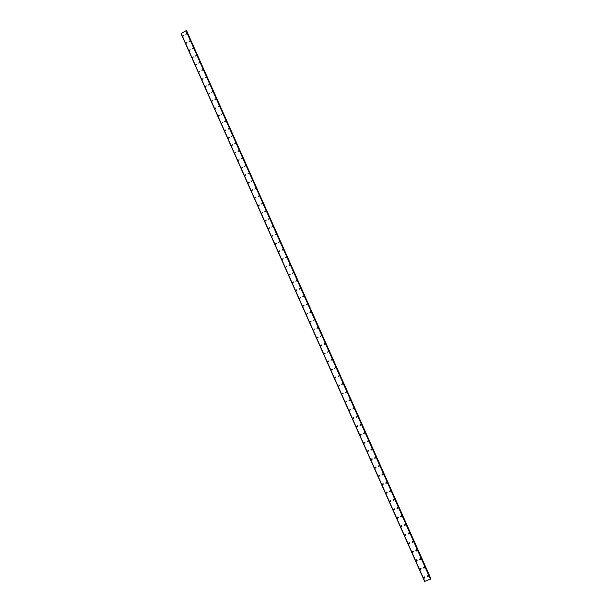 <?xml version="1.0" encoding="UTF-8"?>
<svg xmlns="http://www.w3.org/2000/svg" width="612" height="612" viewBox="0 0 612 612"><rect width="100%" height="100%" fill="white"/><g stroke="black" fill="none" stroke-linecap="round" stroke-linejoin="round"><path stroke-width="0.92" d="M424.904 577.307L424.208 578.225L423.665 577.789L424.368 576.871L424.904 577.307L424.208 578.225L423.665 577.789L424.368 576.871M421.079 568.709L420.36 569.619L419.847 569.191L420.566 568.28L421.079 568.709L420.36 569.619L419.847 569.191L420.566 568.28M417.262 560.133L416.527 561.036L416.03 560.615L416.764 559.712L417.262 560.133L416.527 561.036L416.03 560.615L416.764 559.712M413.452 551.58L412.702 552.483L412.228 552.062L412.978 551.16L413.452 551.58L412.702 552.483L412.228 552.062L412.978 551.16M409.658 543.051L408.892 543.946L408.433 543.54L409.206 542.637L409.658 543.051L408.892 543.946L408.433 543.54L409.206 542.637M405.871 534.544L405.098 535.439L404.654 535.033L405.435 534.146L405.871 534.544L405.098 535.439L404.654 535.033L405.435 534.138M402.099 526.06L401.304 526.947L400.883 526.557L401.679 525.67L402.099 526.06L401.304 526.947L400.883 526.557L401.679 525.67M398.336 517.607L397.532 518.486L397.119 518.104L397.93 517.216L398.336 517.607L397.532 518.486L397.119 518.096L397.93 517.216M394.587 509.169L393.768 510.048L393.371 509.666L394.197 508.786L394.587 509.169L393.768 510.048L393.371 509.666L394.189 508.786M390.839 500.754L390.012 501.633L389.63 501.259L390.464 500.387L390.839 500.754L390.012 501.633L389.63 501.259L390.464 500.387M387.105 492.369L386.271 493.241L385.904 492.874L386.746 492.002L387.105 492.369L386.271 493.241L385.904 492.874L386.746 492.002M383.387 484.008L382.538 484.872L382.186 484.513L383.036 483.648L383.387 484.008L382.538 484.872L382.186 484.513L383.036 483.648M379.677 475.662L378.813 476.526L378.476 476.167L379.341 475.31L379.677 475.662L378.813 476.526L378.476 476.167L379.341 475.31M375.975 467.346L375.102 468.203L374.774 467.851L375.646 467.002L375.975 467.346L375.102 468.195L374.774 467.851L375.646 467.002M372.28 459.046L371.408 459.895L371.086 459.558L371.966 458.709L372.28 459.046L371.408 459.895L371.086 459.558L371.966 458.709M368.6 450.776L367.713 451.618L367.407 451.289L368.294 450.44L368.6 450.776L367.713 451.618L367.407 451.289L368.294 450.44M364.928 442.522L364.041 443.363L363.742 443.042L364.637 442.201L364.928 442.522L364.041 443.363L363.742 443.042L364.637 442.201M361.271 434.298L360.369 435.132L360.086 434.818L360.981 433.977L361.271 434.298L360.369 435.132L360.086 434.818L360.988 433.977M357.615 426.09L356.712 426.924L356.436 426.61L357.339 425.776L357.615 426.09L356.712 426.924L356.436 426.61L357.339 425.776M353.973 417.912L353.063 418.738L352.795 418.432L353.713 417.606L353.063 418.738L352.795 418.432L353.713 417.606M350.347 409.749L349.429 410.576L350.087 409.451M346.721 401.61L345.55 402.138L346.476 401.319L345.803 402.436L346.476 401.319M343.11 393.493L341.94 394.021L342.873 393.202M339.515 385.399L338.581 386.218L339.278 385.116M335.919 377.329L334.986 378.139L335.69 377.053M332.339 369.281L331.176 369.816L332.117 369.005M328.766 361.248L327.604 361.784L328.552 360.981M325.202 353.246L324.046 353.782L324.995 352.979M321.652 345.26L320.497 345.795L321.445 345M318.11 337.296L316.955 337.839L317.911 337.044M313.619 330.151L314.377 329.103M311.049 321.43L310.093 322.226L310.858 321.185M306.574 314.323L307.354 313.29M304.026 305.656L302.886 306.207L303.85 305.419M300.53 297.799L299.398 298.35L300.362 297.57M297.05 289.966L296.086 290.746L296.874 289.736M293.569 282.147L292.437 282.706L293.4 281.925M290.103 274.352L289.132 275.132L289.943 274.138M286.645 266.58L285.674 267.36L286.485 266.365M283.195 258.83L282.224 259.603L283.035 258.616M279.753 251.096L278.628 251.662L279.6 250.889M276.318 243.385L275.346 244.157L276.173 243.178M272.898 235.697L271.782 236.263L272.753 235.49M269.487 228.024L268.515 228.789L269.341 227.825M266.082 220.374L265.111 221.139L265.945 220.175M262.686 212.747L261.576 213.313L262.548 212.548M259.297 205.135L258.325 205.9L259.167 204.944M255.923 197.546L254.822 198.12L255.793 197.355M252.557 189.972L251.578 190.737L252.427 189.789M249.199 182.422L248.22 183.179L249.069 182.238M244.746 175.476L245.848 174.894L244.746 175.476M245.848 174.894L244.869 175.652L245.726 174.711M242.505 167.382L241.526 168.139L242.383 167.206M239.17 159.893L238.076 160.474L239.055 159.717M235.842 152.419L234.87 153.176L235.727 152.25M232.529 144.968L231.558 145.725L232.415 144.799M229.225 137.532L228.245 138.289L229.11 137.371M225.927 130.119L224.948 130.876L225.813 129.958M222.63 122.729L221.552 123.318L222.531 122.568M219.348 115.354L218.377 116.104L219.249 115.194M216.082 107.995L215.11 108.752L215.975 107.842M211.844 101.416L212.716 100.506M208.593 94.095L209.457 93.192M206.313 86.047L205.242 86.644L206.213 85.894M203.069 78.764L202.006 79.369L202.977 78.619M198.877 72.254L199.749 71.359M196.62 64.26L195.649 65.01L196.528 64.122M192.436 57.788L193.315 56.901M189.23 50.582L190.11 49.694M186.04 43.391L186.912 42.511M183.814 35.481L182.85 36.223L183.722 35.343M428.53 575.892L427.826 576.81L427.291 576.382L428.002 575.464L428.53 575.892L427.826 576.81L427.291 576.374L428.002 575.464M424.697 567.286L423.971 568.204L423.458 567.775L424.185 566.857L424.697 567.286L423.971 568.196L423.458 567.775L424.185 566.857M420.872 558.702L420.13 559.613L419.641 559.192L420.383 558.282L420.872 558.702L420.13 559.613L419.641 559.192L420.383 558.282M417.055 550.142L416.298 551.045L415.823 550.632L416.588 549.729L417.055 550.142L416.298 551.045L415.823 550.632L416.588 549.729M413.253 541.605L412.48 542.507L412.029 542.102L412.802 541.199L413.253 541.605L412.48 542.507L412.029 542.102L412.802 541.199M409.459 533.098L408.671 533.993L408.235 533.587L409.023 532.7L409.459 533.098L408.671 533.993L408.235 533.587L409.023 532.7M405.672 524.606L404.876 525.494L404.456 525.104L405.259 524.216L405.672 524.606L404.876 525.494L404.456 525.104L405.259 524.216M401.9 516.146L401.089 517.025L400.684 516.643L401.503 515.755L401.9 516.146L401.089 517.025L400.684 516.643L401.503 515.755M398.144 507.7L397.318 508.58L396.928 508.205L397.754 507.325L398.144 507.7L397.318 508.58L396.928 508.205L397.754 507.325M394.388 499.285L393.554 500.157L393.179 499.79L394.021 498.918L394.388 499.285L393.554 500.157L393.179 499.79L394.021 498.918M390.647 490.893L389.798 491.757L389.439 491.398L390.288 490.526L390.647 490.893L389.798 491.757L389.439 491.398L390.288 490.526M386.922 482.516L386.057 483.381L385.713 483.029L386.57 482.164L386.914 482.516L386.057 483.381L385.713 483.029L386.57 482.164M383.196 474.17L382.332 475.027L381.995 474.683L382.867 473.826L383.196 474.17L382.332 475.027L381.995 474.683L382.867 473.818M379.486 465.847L378.614 466.704L378.285 466.359L379.165 465.502L379.486 465.847L378.614 466.704L378.293 466.359L379.165 465.502M375.791 457.547L374.904 458.396L374.59 458.059L375.477 457.21L375.791 457.547L374.904 458.396L374.59 458.059L375.477 457.21M372.096 449.262L371.209 450.111L370.903 449.782L371.798 448.933L372.096 449.262L371.209 450.111L370.903 449.782L371.798 448.933M368.416 441.007L367.521 441.849L367.231 441.527L368.126 440.686L368.416 441.007L367.521 441.849L367.231 441.527L368.126 440.686M364.752 432.776L363.842 433.61L363.559 433.296L364.469 432.462L364.752 432.776L363.842 433.61L363.559 433.296L364.469 432.462M361.088 424.56L360.177 425.394L359.902 425.088L360.82 424.254L361.088 424.56L360.177 425.394L359.902 425.088L360.82 424.254M357.439 416.374L356.521 417.2L357.178 416.068M353.805 408.212L352.879 409.03L353.545 407.913M350.171 400.064L348.993 400.592L349.926 399.774L349.245 400.883L349.926 399.774M346.553 391.94L345.619 392.759L346.315 391.657M342.942 383.846L341.771 384.374L342.712 383.563M339.346 375.768L338.398 376.571L339.117 375.493M335.751 367.713L334.588 368.248L335.537 367.437M332.171 359.672L331.008 360.216L331.956 359.412M328.598 351.663L327.443 352.206L328.399 351.403M325.041 343.676L324.085 344.472L324.842 343.416M321.491 335.705L320.535 336.501L321.292 335.452M316.985 328.545L317.758 327.512M314.415 319.831L313.451 320.619L314.231 319.586M310.896 311.929L309.924 312.709L310.712 311.692M307.377 304.042L306.413 304.83L307.201 303.812M303.873 296.177L302.733 296.736L303.705 295.948M299.413 289.116L300.217 288.114M296.897 280.518L295.925 281.298L296.736 280.296M292.452 273.495L293.263 272.501M289.95 264.942L288.979 265.715L289.797 264.728M286.493 257.185L285.368 257.744L286.347 256.971M283.05 249.444L282.071 250.216L282.897 249.237M279.608 241.725L278.636 242.497L279.462 241.526M276.18 234.029L275.201 234.801L276.035 233.83M272.761 226.356L271.782 227.121L272.623 226.157M269.349 218.698L268.232 219.272L269.211 218.507M265.945 211.063L264.835 211.637L265.815 210.872M262.548 203.452L261.439 204.025L262.418 203.261M259.167 195.855L258.188 196.62L259.037 195.672M255.793 188.282L254.814 189.039L255.663 188.098M252.419 180.724L251.325 181.305L252.305 180.548M249.069 173.188L247.967 173.77L248.946 173.012M245.718 165.676L244.616 166.257L245.596 165.5M242.375 158.179L241.396 158.936L242.26 158.011M239.047 150.705L238.068 151.455L238.932 150.537M235.719 143.246L234.633 143.835L235.612 143.078M232.407 135.81L231.321 136.4L232.3 135.65M229.102 128.39L228.123 129.147L228.995 128.229M225.805 120.992L224.719 121.589L225.698 120.832M222.516 113.61L221.536 114.368L222.408 113.457M219.234 106.251L218.155 106.848L219.134 106.098M214.988 99.664L215.868 98.761M211.729 92.343L212.601 91.44M209.442 84.288L208.47 85.037L209.35 84.142M205.227 77.755L206.106 76.86M201.991 70.487L202.87 69.592M199.734 62.493L198.671 63.097L199.642 62.348M195.542 56.013L196.421 55.126M193.3 48.05L192.329 48.799L193.208 47.912M189.123 41.608L190.003 40.729M186.897 33.691L185.841 34.303L186.813 33.553M186.3 30.638L181.068 33.614L424.621 581.4L430.741 578.983L186.3 30.638L430.741 578.983M186.446 30.983L430.856 578.707L186.652 30.952M424.774 581.385L181.144 33.469M181.167 33.415L424.82 581.385M185.941 30.638L430.45 579.197M181.083 33.584L424.651 581.392M430.519 579.151L186.025 30.631L430.504 579.166M186.201 30.608L430.68 579.051M186.255 30.608L430.726 579.021M186.691 30.96L430.886 578.684M181.068 33.606L424.621 581.4"/></g></svg>
